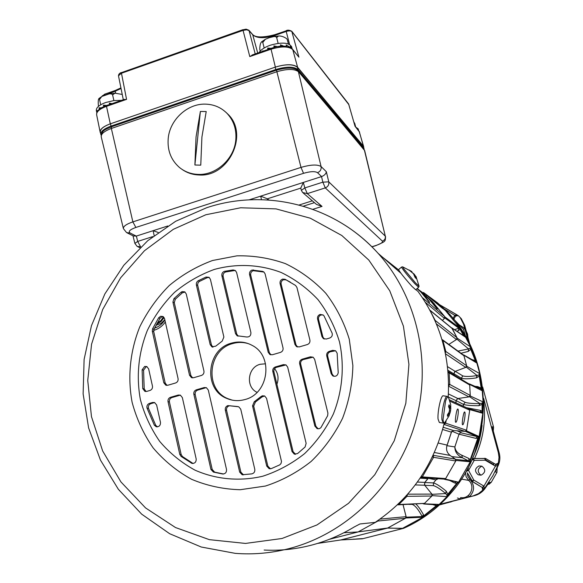 <?xml version="1.0" encoding="UTF-8"?>
<svg xmlns="http://www.w3.org/2000/svg" width="583" height="583" viewBox="0 0 583 583"><rect width="100%" height="100%" fill="white"/><g stroke="black" fill="none" stroke-linecap="round" stroke-linejoin="round"><path stroke-width="0.87" d="M429.431 302.409L429.591 302.482C429.992 302.191 422.478 293.329 421.283 292.506L429.431 302.409M437.119 308.975L437.265 309.041C437.644 308.764 430.341 300.15 429.226 299.385L437.119 308.975M455.717 422.281L455.804 422.289C457.283 422.42 459.236 409.273 457.815 409.033L457.713 409.018C456.591 408.916 454.543 422.194 455.717 422.281M462.61 424.767L462.691 424.774C464.075 424.905 465.963 412.196 464.629 411.977L464.542 411.962C463.5 411.86 461.525 424.701 462.61 424.767L462.691 424.774M443.226 427.281L453.625 430.56L451.395 432.149L442.628 429.482M448.393 393.926L457.852 398.524L455.993 400.63L448.21 396.965M428.403 478.038L427.842 478.672L420.117 478.169M448.859 344.415L456.445 339.546L456.985 337.732L451.84 328.149M358.312 531.856L387.731 528.023L341.048 539.924L317.553 543.422M442.395 320.402L444.465 318.362L444.647 316.533L432.243 301.469L417.246 288.439M416.473 290.137L415.97 289.511L416.473 290.145M435.312 321.379L430.057 310.389L452.313 328.652M447.511 366.641L455.177 371.371L465.722 367.407L466.633 365.73L463.944 355.747L463.245 354.909M445.317 352.999L445.813 351.462L442.861 340.406L442.22 339.576M454.026 375.029L453.8 373.805L447.89 370.263M457.852 398.524L469.009 396.892L470.248 395.427L469.701 385.006L468.761 383.789M448.611 385.997L449.755 384.437L449.165 372.872L448.006 371.502M455.928 402.838L455.993 400.63M453.625 430.56L465.074 431.376L466.582 430.254L469.738 410.199L468.652 408.668M445.587 423.273L443.947 424.402L445.623 423.141L446.133 420.846L445.623 423.141L466.582 430.254M438.241 443.044L447.103 445.12L451.395 432.149M421.392 477.557L443.976 479.109L445.667 478.57L455.775 460.971L455.308 459.134L450.171 455.461L434.379 452.51M421.261 476.464L422.34 476.894L433.57 457.32L433.329 455.549M417.384 482.061L424.752 482.418L427.842 478.672M398.298 504.842L424.497 503.391L431.85 496.024L431.901 494.093L424.723 485.245L415.278 484.91M397.402 504.856L398.845 504.506L406.992 496.315L407.357 494.821M387.731 528.023L405.484 518.251L406.081 516.662L403.021 504.63M398.736 504.594L397.387 504.878M407.32 494.624L407.08 496.22M455.775 460.971L433.57 457.32L422.34 476.894L420.547 477.528M433.103 455.308L433.621 457.21M449.748 384.583L448.611 386.019M447.999 371.48L449.15 372.748M441.907 339.401L442.818 340.283M445.835 351.607L445.325 353.021M435.253 320.563L435.319 321.401M447.103 445.12C445.791 449.26 446.811 452.707 450.171 455.461M455.177 371.371L453.8 373.805M424.752 482.418L424.723 485.245M276.903 384.241C278.966 378.491 278.193 373.288 274.586 368.638M265.542 363.799L260.156 364.28C247.607 367.29 245.399 387.163 257.081 392.344M398.153 504.142L398.845 504.506L406.992 496.322L406.154 495.929M343.897 532.738L358.093 531.951L377.74 521.115L378.396 520.225M358.093 531.951L329.402 539.29M456.985 337.732L435.202 320.446L429.984 310.396M444.975 351.367L445.813 351.462L442.869 340.414L463.944 355.747M448.604 384.219L449.755 384.437L449.165 372.88L448.101 372.719M377.74 521.115L376.982 521.187M451.665 431.544L446.986 445.696L454.871 446.928L459.032 434.182L460.512 432.703L477.513 436.689L479.146 436.565L477.878 438.197L475.728 438.329L459.061 434.189L460.519 432.71L461.379 432.659L457.094 430.808M457.99 398.502L465.219 402.365L463.449 404.398L456.103 400.587L456.03 402.882M468.681 383.745L469.672 384.423L470.292 396.01L483.103 401.927L482.126 403.079L480.042 403.625C472.784 403.662 467.843 403.239 465.219 402.365L463.419 404.391L463.361 406.249M465.489 336.209L463.521 329.344L462.224 327.996M474.686 453.078L481.143 430.618M460.738 497.554C469.927 499.449 475.917 486.397 468.623 480.377L466.138 476.807L465.445 472.522M340.676 539.975L387.52 528.111L405.95 517.981L406.249 517.187L403.057 504.623M341.274 539.902L362.356 538.801L340.909 539.96M387.87 527.987L402.234 528.504L422.901 517.245L405.95 517.981M425.539 293.985L426.494 295.173L426.1 296.128M443.831 309.354L444.967 310.141M445.317 310.396L459.768 327.908L460.031 329.431L457.014 331.333M462.057 334.671L463.602 335.094L465.657 337.309L470.627 346.936L470.875 349.202L468.229 351.425L460.985 353.262M471.88 359.565L475.283 360.571L476.887 363.078L479.751 373.645L479.474 376.05L476.333 377.886C469.147 378.986 464.185 379.103 461.43 378.214L453.887 373.747L454.135 375.095M474.905 386.318L477.725 386.602L481.427 388.205L482.527 390.909L483.125 401.935L482.301 404.362L478.752 405.702C471.297 405.717 466.196 405.28 463.449 404.398L463.383 406.264M466.502 407.692L480.115 410.301L482.097 411.234L482.804 413.318L469.818 409.609L466.48 430.844L479.146 436.565L482.782 413.311L481.325 412.334M454.871 446.928C455.308 450.623 457.619 453.377 461.787 455.199L468.681 458.369L470.284 459.783L470.299 461.802L458.581 482.199L456.7 483.431L454.558 482.95L449.974 480.603M444.793 479.394L458.245 482.272L446.993 496.643L446.964 495.259L445.718 493.582L446.163 491.126L447.963 494.377L447.008 496.271M415.934 504.047C418.237 506.226 420.737 509.753 423.426 514.636L423.783 515.787L437.235 504.98L439.188 504.426L446.972 496.643L439.21 504.426L436.565 505.782L432.703 504.601M422.493 516.815L423.783 515.787L422.923 517.245L422.209 516.545C418.405 509.462 415.06 505.403 412.174 504.375L408.719 504.375M422.923 517.245L402.175 528.541L403.684 528.285C419.221 521.399 433.031 511.787 445.113 499.449L450.214 493.845C497.561 441.579 493.065 352.992 442.854 307.635L437.396 302.737L423.469 292.491M449.406 494.785L446.25 498.246M432.061 494.333L445.718 493.582C440.267 489.006 436.171 486.353 433.424 485.632L433.468 482.913L424.803 482.52L428.279 478.286L435.902 479.918L437.593 478.672M470.299 461.802L456.059 460.446L445.361 479.08L458.559 482.192L470.277 461.794L462.348 457.735C457.371 455.381 454.864 451.774 454.842 446.921L459.032 434.182L451.934 431.201M462.938 354.69L463.806 355.185L466.786 366.284L465.977 367.283M476.333 377.886L477.164 375.547L479.051 374.782L479.729 373.637L466.786 366.284M479.751 373.645L476.872 363.071L474.781 361.212L475.473 361.577L475.283 360.571L470.204 348L470.605 346.921L457.254 338.235L452.058 328.142L451.38 327.777M470.627 346.936L465.635 337.302L464.155 336.048M456.664 339.379L457.254 338.235M458.005 351.09L468.564 348.925L470.204 348M444.691 318.078L444.997 316.977L431.872 301.039M444.997 316.977L459.747 327.901L445.295 310.382L425.59 294.029M454.492 329.665L459.768 327.908M470.292 396.01L469.286 396.819M483.125 401.935L482.214 390.362L480.924 388.948L469.373 383.891M468.987 408.8L481.164 412.305M475.728 438.329L477.513 436.689L465.438 431.354M455.571 459.382L469.031 460.818L468.681 458.369M432.287 494.617L432.265 495.623L424.089 503.807L423.01 503.734M424.81 485.348L433.424 485.632L433.446 482.906C436.281 483.671 440.515 486.411 446.163 491.126M438.19 478.709L435.931 479.918L433.468 482.913L435.931 479.918M352.941 539.217L362.458 538.779L403.516 528.344L387.52 528.111M442.905 307.686L437.41 302.745L423.455 292.484M441.003 305.871L439.757 304.741M445.12 499.383L447.241 497.284M445.966 498.531L449.588 494.573M403.516 528.344L403.589 528.315C419.141 521.428 432.965 511.801 445.062 499.449M444.406 479.292L445.361 479.08M456.059 460.446L455.768 459.499M465.664 431.391L466.48 430.844M469.818 409.609L469.453 408.916M424.242 294.51L425.532 293.992M446.986 445.696L446.636 446.775M457.582 398.575L456.103 400.587M469.643 396.768L480.042 403.625L478.752 405.702M482.126 403.079L482.068 412.647M482.862 402.277L482.571 413.092M482.214 390.362L479.583 373.958M481.376 389.306L479.051 374.782M478.118 387.724L477.725 386.602M438.598 504.681L422.755 517.15M446.964 495.259L457.553 482.352M424.803 482.52L424.468 484.852M465.168 336.799L459.586 327.865M463.784 335.808L459.236 327.974M458.646 330.648L458.602 328.047L444.858 317.939M480.115 410.301L481.186 412.305M482.804 413.318L479.168 436.572M470.109 461.619L478.891 436.631M469.709 461.197L478.3 436.769M470.539 347.198L476.493 362.539M461.67 379.577L461.43 378.214L462.734 375.86C465.372 376.742 470.182 376.64 477.164 375.547L466.313 367.159M461.641 379.562L461.401 378.207L462.734 375.86L455.294 371.327M454.755 371.582L453.887 373.747M456.97 339.182L468.564 348.925L468.229 351.425M423.426 514.636L422.209 516.545L406.249 517.187M362.48 538.612L356.242 539.005M417.056 288.592L424.723 294.124L424.737 295.377M425.262 294.029L442.759 308.611M455.964 482.003L454.558 482.95M451.767 456.606L462.348 457.735L461.787 455.199M469.913 464.09L472.361 459.513L473.498 458.588L485.479 458.42M472.077 459.426L474.205 460.381L468.564 470.379L473.811 480.079L483.941 486.12L484.233 488.532L483.373 490.165L482.637 490.252L482.199 487.446L472.39 481.624L467.333 472.813L467.836 476.34L469.934 479.401C474.926 485.413 474.744 491.199 469.373 496.752L440.201 504.237M493.247 430.881L493.561 427.237L482.688 387.076M481.937 466.196L481.66 466.254C477.375 468.812 477.113 471.778 480.858 475.16M481.347 475.058C485.675 472.376 485.843 469.41 481.857 466.16L478.92 465.963C474.671 468.528 474.438 471.458 478.213 474.766L481.347 475.058M449.165 502.131L474.715 495.572L469.373 496.752L468.287 495.528M473.68 495.645L478.548 493.604L482.637 490.252M469.76 344.108L464.651 325.241L463.594 324.206L468.113 340.909M463.594 324.206L460.198 317.611L458.267 315.6L455.563 316.081L453.763 319.214M483.62 398.255L498.356 452.729L499.216 452.969L492.373 427.645M483.722 401.447C486.105 421.269 483.052 440.267 474.547 458.435L485.675 458.522L495.514 464.287L498.144 463.288L498.538 461.823L499.012 457.261L498.356 452.729M484.881 488.678L484.881 488.663C482.279 492.147 478.905 494.442 474.73 495.565L474.715 495.572C478.869 494.464 482.25 492.169 484.867 488.685L489.086 482.52L491.214 482.33L496.935 472.361L495.186 471.887L498.312 465.314C500.003 461.335 500.309 457.225 499.216 452.969L492.125 426.763L493.568 427.266M495.914 464.717L495.484 464.272M474.547 458.435L472.383 458.814M482.199 487.446L472.667 481.616L467.333 472.813M439.976 304.916L457.349 315.192M464.666 325.299L461.277 318.682L459.572 316.89M498.144 463.288L498.713 463.485L498.042 465.263L492.883 475.67L483.373 490.165L483.562 489.21L482.629 487.548L483.941 486.12L495.419 466.152L485.231 460.206L474.205 460.381L473.622 458.442M439.436 504.944L451.883 501.584M485.311 460.067L494.515 465.649M495.637 471.013L498.305 465.314L495.419 466.152L495.922 464.462M496.935 472.361L497.139 467.923L496.949 472.354L491.229 482.323L488.991 484.269M483.562 489.21L484.233 488.532L484.867 488.685L488.634 483.234M487.68 484.67L491.214 482.33M495.98 464.476L497.889 464.301L498.713 463.485L497.685 465.132L497.889 464.301M492.38 427.718L492.256 427.222M467.012 469.716L468.564 470.379L466.743 471.202L466.546 470.576M455.629 315.964L454.784 315.359L456.678 315.075M482.061 425.459C480.727 437.177 477.448 448.327 472.245 458.916M465.846 336.821L467.063 337.032L466.757 338.424M463.434 329.249L464.731 328.397L459.156 324.811M460.643 497.561L460.526 499.019L457.422 498.006M472.39 481.624L473.811 480.079L471.713 480.917M485.923 458.668L485.231 460.206L484.728 458.274M163.502 316.875L160.835 320.65L157.119 323.23M164.8 319.703L161.178 323.317L155.974 325.336M185.037 292.054L182.377 292.797L181.036 292.229L182.224 291.58L184.775 291.872L186.247 293.949L203.933 371.036C204.21 373.186 203.38 374.658 201.426 375.452L193.607 377.733L191.435 377.602L189.533 375.248L190.867 375.583L192.609 377.857M163.225 316.664L161.987 316.788L160.019 318.318L158.612 317.822L160.587 316.285L162.948 316.496L164.574 318.668L178.07 378.6C178.34 380.743 177.509 382.2 175.578 382.987L167.831 385.246L165.783 385.159L163.808 382.769L165.208 383.082L166.978 385.378M209.275 277.472L207.286 277.661L206.003 277.049L209.035 277.297L210.39 279.286L223.887 337.054L222.196 341.106L215.746 346.156L211.869 346.819L210.171 344.589L211.447 345.019L212.984 347.162M221.883 275.737C221.598 273.624 222.436 272.159 224.382 271.343L233.12 269.944L235.328 270.519L236.596 272.443L250.887 332.499C251.025 335.575 249.619 337.069 246.667 336.996L237.099 335.757L235.51 333.593L221.883 275.737L223.121 276.357C222.837 274.258 223.668 272.793 225.606 271.977L234.322 270.585L233.12 269.944M249.553 274.476C249.262 272.356 250.1 270.876 252.067 270.053L262.59 271.379L263.873 271.969L265.083 273.842L283.025 347.913C283.331 350.084 282.478 351.578 280.474 352.387L272.421 354.741L269.82 354.435L268.202 352.241L249.553 274.476L250.719 275.103C250.428 272.99 251.258 271.518 253.219 270.694L263.72 272.021L262.59 271.379M280.066 283.535C279.767 281.392 280.612 279.913 282.602 279.082L285.094 279.279L295.559 285.451L296.929 287.448L309.901 340.049C310.214 342.236 309.362 343.737 307.336 344.553L299.203 346.921L296.434 346.542L294.932 344.429L280.066 283.535L281.152 284.147C280.846 282.012 281.691 280.532 283.681 279.702L286.158 279.898L290.516 282.245M317.553 318.93C317.232 316.758 318.092 315.257 320.118 314.426L323.186 314.98L324.039 315.95L332.128 333.17C332.674 335.495 331.851 337.112 329.657 338.038L326.247 339.036L323.295 338.555L321.925 336.537L317.553 318.93L318.537 319.44C318.223 317.276 319.076 315.775 321.095 314.951L323.193 314.995M147.018 366.671L146.122 366.802L143.578 370.147L142.121 369.797L144.671 366.445L146.756 366.547L148.65 368.893L152.454 386.092C152.717 388.22 151.893 389.677 149.977 390.457L146.785 391.39L144.832 391.324L142.74 388.562L144.198 388.861L146.034 391.514M238.731 406.774L240.743 409.208L254.786 469.3C255.07 471.705 254.101 473.228 251.878 473.87L242.164 474.759L239.671 472.106L225.315 410.068C225.031 407.889 225.876 406.402 227.851 405.615L237.456 406.526M230.263 405.753L229.083 405.87C227.115 406.657 226.27 408.136 226.561 410.308L225.315 410.068M264.616 395.959L261.964 396.965L260.82 396.68L262.328 395.799L264.66 395.981L266.555 398.349L281.502 461.474L280.984 463.58L279.753 464.862L271.314 468.601L269.135 468.688L266.715 466.057L267.852 466.138L270.446 468.812M244.765 399.581C268.668 393.999 273.821 356.359 252.322 345.479C245.756 341.871 238.819 341.084 231.524 343.125C206.411 349.253 203.008 389.67 227.049 398.539C232.77 400.907 238.68 401.25 244.765 399.581M248.963 343.861C243.628 342.083 238.221 341.981 232.741 343.562C207.694 349.669 204.312 389.969 228.281 398.816L232.231 400.135M444.333 422.784C433.73 465.234 410.687 498.429 375.197 522.368L359.973 523.957L354.326 526.901C340.479 535.289 325.868 541.454 310.506 545.396C295.136 549.288 279.68 550.84 264.143 550.046M313.071 357.182L303.233 359.587C301.222 360.396 300.362 361.89 300.675 364.076L315.877 426.29L318.143 428.84M335.582 350.769L330.269 351.768C328.236 352.584 327.376 354.085 327.697 356.279L332.113 374.024L333.84 376.29M286.005 364.907L276.466 367.326C274.462 368.128 273.616 369.622 273.915 371.794L293.089 451.665L295.588 454.31M261.964 396.965L255.412 402.022L253.707 406.125L267.852 466.138M321.925 336.537L322.902 336.996L318.537 319.44M322.902 336.996L324.316 339.044M235.539 270.687L234.322 270.585M235.51 333.593L236.72 334.052L223.121 276.357M236.72 334.052L238.185 336.143M149.423 403.4L150.866 403.655L154.058 402.729L152.622 402.474L154.546 402.525L156.63 404.974L160.478 422.362C160.558 425.517 159.13 426.975 156.186 426.727L154.313 425.16L147.033 408.107C146.573 405.841 147.368 404.267 149.423 403.4L152.622 402.474M150.866 403.655C148.811 404.522 148.016 406.089 148.483 408.355L147.033 408.107M154.313 425.16L155.741 425.35L148.483 408.355M155.741 425.35L157.425 426.858M154.757 402.613L154.058 402.729M231.393 405.987L238.666 406.781M239.671 472.106L240.881 472.172L226.561 410.308M240.881 472.172L243.49 474.846M160.019 318.318L154.021 329.242L153.737 331.669L165.208 383.082M143.578 370.147L144.198 388.861M182.377 292.797L175.323 299.181L174.288 302.657L190.867 375.583M207.286 277.661L199.248 281.516L198.074 282.77L197.571 284.781L211.447 345.019M210.929 469.439L212.219 469.512L195.174 394.516L193.847 394.232C193.571 392.075 194.409 390.603 196.354 389.816L204.196 387.549L206.36 387.673L208.299 390.056L226.51 469.439C226.692 472.39 225.388 473.906 222.604 473.986L213.4 472.077L210.929 469.439L193.847 394.232M212.219 469.512L214.682 472.143L213.4 472.077M223.544 473.994L214.682 472.143M206.469 387.724L204.196 387.549M196.354 389.816L197.673 390.114L205.493 387.855M197.673 390.114C195.728 390.901 194.897 392.366 195.174 394.516M170.52 397.293L171.905 397.57L179.651 395.325L178.289 395.048L180.322 395.136L182.341 397.555L196.172 458.93C196.289 462.042 194.897 463.529 191.982 463.383L181.08 456.416L179.775 454.361L168.028 401.687C167.758 399.537 168.589 398.072 170.52 397.293L178.289 395.048M171.905 397.57C169.981 398.349 169.15 399.807 169.42 401.949L168.028 401.687M179.775 454.361L181.145 454.47L169.42 401.949M181.145 454.47L182.443 456.525L181.08 456.416M191.209 463.07L192.55 463.157L182.443 456.525M192.55 463.157L193.25 463.449M180.482 395.201L179.651 395.325M268.202 352.241L269.324 352.657L250.719 275.103M269.324 352.657L270.913 354.828M294.932 344.429L295.982 344.866L281.152 284.147M295.982 344.866L297.498 346.98M311.366 357.233L310.353 356.832L302.205 359.186L303.233 359.587M310.353 356.832L313.144 357.219L314.66 359.354L327.916 413.128L327.653 415.686L320.869 427.718L319.338 428.68L317.225 428.673L314.871 426.093L315.877 426.29M300.675 364.076L299.64 363.69L314.871 426.093M299.64 363.69C299.327 361.504 300.179 360.002 302.205 359.186M333.68 350.777L332.733 350.354L329.315 351.345L330.269 351.768M332.733 350.354L335.677 350.828L337.149 353.24L338.213 372.734C337.484 375.875 335.655 376.91 332.733 375.853L331.159 373.674L332.113 374.024M327.697 356.279L326.735 355.87L331.159 373.674M326.735 355.87C326.407 353.67 327.274 352.161 329.315 351.345M295.348 454.237L294.284 454.121L297.592 453.552L305.084 447.015L306.141 443.357L287.681 367.144L286.042 364.929L283.425 364.623L275.358 366.955L276.466 367.326M294.284 454.121L292.017 451.541L293.089 451.665M273.915 371.794L272.808 371.437L292.017 451.541M272.808 371.437C272.501 369.258 273.354 367.764 275.358 366.955M260.82 396.68L254.246 401.753L255.412 402.022M253.707 406.125L252.534 405.863L266.715 466.057M252.534 405.863L254.246 401.753M153.737 331.669L152.309 331.202L163.808 382.769M152.309 331.202L152.6 328.776L154.021 329.242M158.612 317.822L152.6 328.776M142.121 369.797L142.74 388.562M174.288 302.657L172.925 302.118L189.533 375.248M172.925 302.118L173.96 298.627L175.323 299.181M181.036 292.229L173.96 298.627M197.659 285.459L196.354 284.861L210.171 344.589M196.354 284.861L196.376 283.149L197.171 281.596L198.242 280.736L199.546 281.341M206.003 277.049L198.242 280.736M415.854 289.613L418.062 291.507C440.34 322.312 450.389 357.481 448.203 397.008M382.288 256.979L398.619 269.914M442.912 423.054L439.334 422.478L438.052 419.082C437.381 411.729 440.916 395.5 443.095 395.777L443.371 395.821M450.717 404.915L450.455 407.437L449.085 404.791L448.538 406.519L449.457 408.836L449.449 410.643L448.961 412.458L447.409 414.746L447.504 416.313L449.617 413.551L449.136 415.788L445.018 422.143C443.962 423.447 443.306 422.558 443.058 419.476L445.558 401.177C446.753 397.599 447.729 396.353 448.495 397.431L448.611 397.657M449.748 413.894L450.623 410.345L450.754 406.03M449.617 413.551L448.458 413.289M449.056 414.098L448.057 413.886M450.025 407.029L448.721 406.905M450.455 407.437L448.903 407.306M450.812 408.501L449.245 408.195M450.623 410.345L449.464 410.17M450.324 412.101L449.107 411.97M418.594 287.302L415.672 289.766L411.868 286.253C404.485 277.989 400.04 272.443 398.539 269.623L398.59 269.586M411.817 271.561L409.004 269.973L413.485 273.762L415.009 277.297L416.255 278.652L416.051 276.619L419.075 286.195L415.446 282.828L403.939 269.025L402.78 266.868M416.051 276.619L416.298 277.034M415.686 276.357L414.243 274.185L411.562 272.042L411.941 271.671L402.605 266.825L401.556 267.072M415.788 276.284L414.943 276.91M415.752 276.612L414.994 277.18M411.306 271.284L410.906 271.656M415.322 275.672L414.768 276.174M127.371 232.996L133.405 235.984L136.291 236.093L167.766 225.985M249.145 199.845L321.605 176.569L317.524 172.677C315.039 171.14 310.375 171.358 303.539 173.319L135.861 227.45C129.907 229.607 128.005 231.466 130.155 233.032L136.291 236.093M299.137 205.005L312.306 200.829M261.49 199.663L260.681 196.143L267.327 198.818L268.894 200.005M158.219 232.464L153.118 230.686L154.152 235.503M303.247 193.053L316.467 204.4L322.035 206.404L312.845 209.304M130.155 233.032L126.598 232.617L123.399 228.623C123.13 226.408 126.285 224.164 132.866 221.883L300.996 167.401C310.841 164.574 317.531 164.282 321.08 166.541L326.349 171.723L328.776 181.852L322.851 182.151L304.829 187.923L303.328 182.443L300.792 188.098M326.349 171.723C325.977 173.858 324.396 175.476 321.605 176.569M100.844 134.36L100.378 132.283C99.992 129.258 103.366 126.424 110.486 123.778L275.169 67.169C285.918 63.977 293.329 64.028 297.41 67.322L363.552 146.799M101.143 135.19L100.888 134.586C100.509 131.576 103.883 128.748 111.01 126.103L275.766 69.552C286.523 66.353 293.934 66.396 298.008 69.676L363.719 148.082L364.084 149.35M115.667 93.178L115.237 91.21L102.426 96.144M248.788 30.119L249.05 30.586L246.609 29.806L242.914 30.433L121.286 73.305L118.487 75.819C118.597 74.165 119.544 73.079 121.337 72.547L126.555 99.372L106.507 106.339L110.304 123.844L275.358 67.103C286.115 63.911 293.526 63.962 297.607 67.256L363.369 146.085L363.719 147.448M100.575 133.143L100.189 132.29C99.861 129.28 103.227 126.467 110.304 123.844M348.882 104.663L291.966 31.642C290.859 30.695 288.898 30.651 286.078 31.497L274.797 35.446C264.507 38.573 257.19 38.412 252.862 34.951L249.05 30.586L255.216 53.913M359.587 132.137L355.025 126.278L359.252 131.488L363.369 146.085M292.506 49.147L298.911 57.17L292.746 49.584L297.607 67.256M271.022 48.542L270.884 48.469C279.753 45.175 286.982 45.43 292.579 49.234L292.746 49.584C288.716 46.21 281.443 46.093 270.935 49.234L249.794 56.58L252.913 54.831M123.931 99.642L126.555 99.372M358.202 128.916L355.812 127.13M358.057 129.9L357.43 129.127M354.289 122.539L353.896 122.146M355.681 126.97L354.734 123.348M286.792 38.762L287.31 39.731L286.792 38.762C283.921 36.736 281.144 35.811 278.47 36L276.685 37.633L275.854 36.729L274.272 36.474L269.135 37.72L265.331 39.301L262.787 42.479L261.818 41.67C260.492 42.668 259.814 45.219 259.778 49.315L260.222 51.085M291.682 46.88L291.653 46.757C288.862 42.472 281.698 41.976 270.155 45.27C264.536 47.31 260.871 49.737 259.144 52.55M263.312 51.107L262.598 50.961L262.685 51.319M262.598 50.961L263.866 50.91M269.288 49.03L267.612 48.083L267.925 49.504M267.612 48.083L270.92 48.316L274.323 47.442M274.702 47.354L273.879 45.919L274.236 47.318M273.879 45.919L277.45 46.633L280.722 46.363M291.675 48.345L290.283 46.246L290.633 47.638L286.18 44.927L286.53 46.327L283.732 46.108L280.416 44.811L280.766 46.21M292.105 48.549L291.653 46.757M264.172 48.003L262.787 42.479M288.374 43.922L287.31 39.731M278.135 43.368L276.685 37.633M122.241 94.439L114.938 93.178L112.606 94.898L111.528 93.878L109.356 93.827L101.792 96.487L99.525 99.46L98.964 98.512C98.265 99.205 98.068 101.522 98.367 105.479L98.549 106.288M121.519 100.363L113.794 100.589L105.793 102.477C99.117 104.991 95.976 107.724 96.37 110.69L96.793 112.599M101.027 108.125L99.023 107.797L99.321 109.167L97.893 110.602L96.822 110.595L97.106 111.885M99.023 107.797L101.223 107.84L103.934 106.602M105.334 106.011L103.41 105.173L103.716 106.543M103.41 105.173L106.456 105.457L109.509 104.539M110.311 104.255L109.312 103.14L109.619 104.495M109.312 103.14L112.031 103.657M116.316 102.171L115.871 102.324M106.769 105.603L106.572 105.559C99.635 108.03 96.326 111.113 96.647 114.807C96.304 111.754 99.591 108.934 106.507 106.339L106.456 105.457M100.713 104.772L99.525 99.46M113.889 100.575L112.606 94.898M168.21 138.47C169.791 119.843 187.34 103.534 205.325 104.131C213.917 104.357 221.183 107.469 227.13 113.481C233.739 120.666 236.632 129.462 235.802 139.876C234.322 158.831 216.227 175.345 198.162 174.404C190.984 174.128 184.694 171.774 179.294 167.336C170.957 159.924 167.263 150.297 168.21 138.47M225.81 112.184L227.902 114.166C249.218 134.148 228.674 177.363 198.992 174.98C192.667 174.754 186.997 172.874 181.976 169.332M201.915 137.049L206.214 111.55L200.37 111.47L196.048 136.925L194.897 164.996L200.763 165.149L201.915 137.049M200.37 111.47L194.897 164.996M464.476 498.195L468.747 497.102M464.52 498.188L468.215 497.241M467.945 337.368L467.61 334.139L466.276 331.202M466.582 332.354L466.4 331.661M466.772 332.23L467.551 335.925M467.763 336.034L467.734 336.602M422.34 297.607L444.647 316.533M444.465 318.362L425.379 302.351M456.445 339.546L436.354 323.835M445.813 351.476L466.633 365.73M465.722 367.407L445.478 353.794M449.755 384.445L470.248 395.427M469.701 385.006L449.165 372.872M469.009 396.892L448.604 386.194M469.738 410.199L449.989 401.235M465.074 431.376L443.947 424.402M433.118 455.287L455.308 459.134M422.34 476.901L445.667 478.57M407.721 494.165L431.901 494.093M398.838 504.506L424.497 503.391M431.85 496.024L406.992 496.315M379.985 519.118L406.081 516.662M405.484 518.251L377.871 521.02M165.317 321.969C162.322 326.232 158.445 329.031 153.679 330.364M442.184 340.355L442.869 340.414M433.57 457.327L432.367 456.868M444.326 422.813L445.623 423.141M154.816 327.602L156.382 327.449M461.401 479.102L468.623 480.377M476.887 363.078L463.806 355.185M465.657 337.309L452.058 328.142M482.527 390.909L469.672 384.423M446.972 496.643L432.265 495.623M439.21 504.426L424.089 503.807M450.717 502.05L448.917 502.196M493.495 464.469L485.471 459.776M452.998 318.42L454.784 315.359L444.173 308.903M482.629 487.548L483.577 485.872M498.305 465.307L498.305 465.314C500.017 461.313 500.323 457.203 499.223 452.976M468.768 480.516L469.934 479.401M468.659 480.414L469.818 479.292M455.483 316.212L454.551 315.716M467.683 468.477L469.118 469.344M494.02 463.412L493.437 464.826M164.114 317.575L160.93 321.692L156.557 324.25M282.026 538.495L245.479 543.429L209.355 539.654L175.505 527.542L145.575 507.931L120.943 481.944L102.666 450.994L91.465 416.626L87.742 380.48L91.56 344.232L102.681 309.515L120.586 277.865L144.475 250.712L173.319 229.323L205.85 214.748L240.626 207.774L276.021 208.882L310.331 218.217L341.82 235.503L368.806 260.062L389.757 290.786L403.421 326.152L408.923 364.331L405.834 403.254L394.254 440.755L374.789 474.73L348.547 503.304L317.028 524.919L282.026 538.495M288.6 548.72C270.847 553.209 253.037 554.754 235.182 553.347L201.252 547.014L169.668 533.722L141.676 514.155L118.334 489.254L100.458 460.096L88.609 427.893L83.129 393.911L84.112 359.427L91.458 325.686L104.867 293.912L123.836 265.243L147.71 240.721L175.658 221.285L206.71 207.708C265.717 188.032 334.977 205.019 378.097 253.328C417.661 297.119 432.717 364.419 414.651 424.949C396.484 485.428 346.513 533.926 288.6 548.72M265.44 486.04L240.189 489.72C223.202 489.246 206.972 485.756 191.501 479.255C176.824 471.151 164.034 460.694 153.118 447.875C143.535 433.978 136.531 418.776 132.108 402.27C127.422 377.033 130.111 350.879 139.76 326.881C147.39 311.417 157.221 297.629 169.267 285.524C182.355 274.651 196.777 266.314 212.525 260.506L236.917 255.842C253.561 255.456 269.747 258.065 285.481 263.662C300.588 270.927 314.011 280.78 325.759 293.22C336.223 306.928 344.057 322.253 349.261 339.189L352.875 365.57C352.453 383.643 349.028 401.191 342.593 418.215C334.54 434.517 324.068 448.91 311.191 461.401C297.221 472.456 281.968 480.669 265.44 486.04M262.751 476.231C239.679 481.631 216.089 479.445 194.999 470.153C181.532 462.764 169.777 453.195 159.742 441.455C150.924 428.716 144.475 414.775 140.386 399.632C136.116 375.984 138.448 352.897 147.375 330.372C154.378 316.161 163.422 303.503 174.492 292.382C186.531 282.405 199.78 274.768 214.245 269.463C236.443 263.341 259.712 264.325 281.166 272.48C294.998 279.177 307.285 288.228 318.019 299.655C327.58 312.226 334.729 326.276 339.466 341.791C344.662 365.679 342.542 390.923 333.308 414.098C325.941 429.015 316.365 442.184 304.596 453.625C291.813 463.755 277.865 471.29 262.751 476.231M345.989 225.869C357.773 233.55 368.478 242.703 378.097 253.328L400.893 273.223M222.604 473.986L223.304 474.015M224.717 271.255L225.942 271.889M253.416 269.922L254.567 270.563M285.094 279.279L286.158 279.898M284.511 365.002L283.425 364.623M444.567 422.609L443.197 423.098L441.936 419.702C441.295 412.341 444.814 396.097 446.957 396.367L447.227 396.404M419.082 286.209L418.645 287.259L414.863 283.724C407.488 275.446 403.035 269.907 401.505 267.109L398.539 269.623M136.371 236.071L137.697 241.428L152.739 236.611M371.83 246.755L375.59 245.603C380.765 243.883 383.038 242.39 382.404 241.136L325.278 187.894L322.851 182.151L321.524 176.598M135.861 227.45L132.866 221.883L111.353 128.471C104.197 131.124 100.83 133.952 101.267 136.954L123.356 228.456M322.035 206.404L307.299 193.629L304.829 187.923L301.367 190.335L302.628 192.514L307.299 193.629L325.278 187.894C327.996 186.735 329.169 184.724 328.776 181.852L385.305 236.151L364.346 149.955L298.751 71.942C294.692 68.685 287.295 68.656 276.561 71.84L111.353 128.471L111.528 126.773M317.524 172.677C320.286 171.489 321.466 169.449 321.08 166.541L298.219 70.944M303.539 173.319L300.996 167.401L276.48 70.171M382.404 241.136C384.678 240.196 385.64 238.534 385.305 236.151L364.674 150.582L363.901 149.131M303.313 206.178L314.434 202.651M267.437 198.89L267.677 199.925M300.755 188.112L267.327 198.818M137.697 241.428L134.87 243.395L137.129 246.398L140.598 246.798L137.697 241.428M385.574 236.589C385.166 242.04 385.931 241.049 375.795 245.669L375.59 245.603M297.41 67.322L298.008 69.676M275.169 67.169L275.766 69.552M363.209 146.144L363.719 148.082M110.486 123.778L111.01 126.103M102.397 95.627L102.207 96.261M104.692 95.197L104.896 94.22M245.8 29.303L246.609 29.806M249.794 56.58L242.878 29.689L121.534 72.605M252.06 55.013L270.884 48.469L275.358 67.103M291.755 31.234L298.911 57.17M355.025 126.278L348.641 103.993L291.813 31.322C289.445 30.003 287.514 29.813 286.027 30.768L289.591 44.461M121.038 88.485L115.237 91.21L115.485 90.518M274.994 36.263L274.746 34.71L286.151 30.841M257.722 53.046L252.672 34.579L248.868 30.214L246.121 29.15L243.031 29.769M359.055 131.124L363.683 146.668M252.599 34.492L252.672 34.579C255.711 37.676 263.064 37.72 274.746 34.71L274.87 34.783M348.583 103.92L355.04 126.198M452.124 328.382L429.846 310.098M434.277 303.648L416.983 288.658M469.184 408.923L449.566 399.916M469.228 384.066L448.648 371.83M463.602 355.171L442.482 339.765M164.843 319.863C162.3 323.988 158.875 326.735 154.561 328.12M463.521 329.344L452.911 318.325M463.572 354.843L475.458 361.569M451.92 327.959L464.104 336.019M423.761 503.982L435.953 504.827M442.876 307.649C493.123 353.043 497.59 441.586 450.273 493.83L448.327 496.097M493.254 430.895L493.575 427.244L482.68 387.025M478.213 474.766L480.764 475.174M460.198 317.611L461.277 318.682L464.666 325.27L469.774 344.145M439.961 304.909L457.509 315.163M493.714 464.994L494.508 465.649M228.281 398.816L227.049 398.539M215.229 472.281L213.954 472.223M317.888 428.731L316.89 428.541M333.68 376.203L332.733 375.853M270.272 468.761L269.135 468.688M243.373 474.817L242.164 474.759M193.184 463.463L191.982 463.383M157.228 426.873L156.186 426.727M212.817 347.133L211.869 346.819M238.046 336.114L237.099 335.757M296.434 346.542L297.483 346.972M269.82 354.435L270.891 354.821M191.435 377.602L192.434 377.85M165.783 385.159L166.753 385.37M145.772 391.514L144.832 391.324M323.295 338.555L324.272 339.014M450.674 404.507L448.495 397.431L446.957 396.367L443.095 395.777M450.419 411.627L450.834 408.158M132.982 235.78L134.862 243.351M137.916 246.777L139.92 247.739M301.353 190.306L300.697 187.901M371.925 246.849L375.744 245.683M101.216 136.735C101.799 129.368 106.033 129.666 111.47 126.788L276.444 70.186C287.645 67.132 294.962 67.453 298.387 71.141L364.674 150.582M363.537 146.748L364.04 148.687M102.003 96.37L104.7 94.169L115.296 90.467L120.921 87.88M96.647 114.807L100.145 132.071M123.312 99.744L118.487 75.819M106.572 105.559L124.412 99.358M358.188 128.865L358.654 130.636M261.818 41.67L265.331 39.301M272.655 36.685L278.47 36M98.964 98.512L101.792 96.487M108.759 93.936L114.938 93.178M227.13 113.481L227.902 114.166"/></g></svg>
